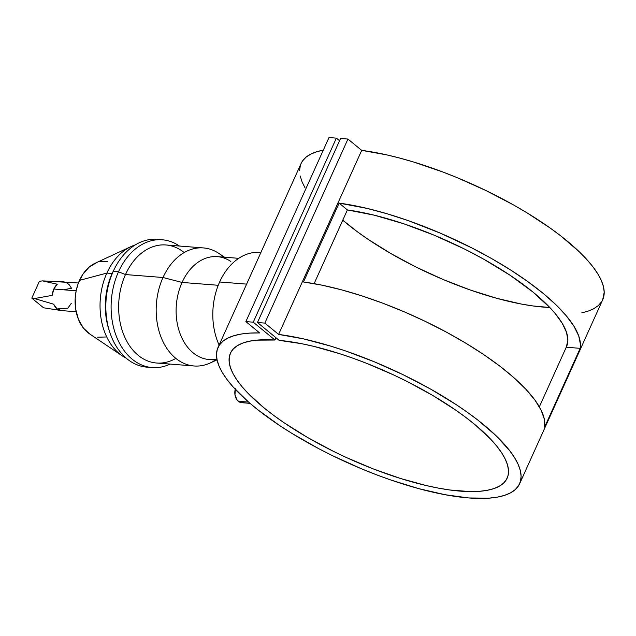 <?xml version="1.0" encoding="UTF-8"?>
<svg xmlns="http://www.w3.org/2000/svg" width="636" height="636" viewBox="0 0 636 636"><rect width="100%" height="100%" fill="white"/><g stroke="black" fill="none" stroke-linecap="round" stroke-linejoin="round"><path stroke-width="0.95" d="M235.209 389.248A10.629 7.624 94.5 0 0 238.309 401.292L248.596 402.103L238.309 401.292A10.629 7.624 94.5 0 0 241.624 402.683L250.035 403.343M260.919 252.468L260.076 252.397A59.212 42.493 94.5 0 0 219.635 281.986L246.625 284.117L219.635 281.986A59.212 42.493 -85.5 0 1 260.911 252.476M131.072 246.553L95.13 263.24A38.208 27.428 94.5 0 0 79.508 280.365L106.864 273.083A59.212 42.493 -85.5 0 1 131.072 246.553A59.212 42.493 -85.5 0 1 135.222 244.932A59.212 42.493 94.5 0 0 106.864 273.083L112.135 273.504A59.212 42.493 -85.5 0 1 114.226 269.267M114.83 268.05L113.621 270.411A59.212 42.493 94.5 0 0 112.135 273.504L113.224 271.389A64.085 45.999 -85.5 0 1 114.83 268.05A64.085 45.999 -85.5 0 1 159.62 239.685M162.267 239.788L156.997 239.367A64.085 45.999 94.5 0 0 113.224 271.389L118.495 271.81A64.085 45.999 -85.5 0 1 162.267 239.788A64.085 45.999 -85.5 0 1 179.431 246.037A64.085 45.999 94.5 0 0 118.495 271.81L125.475 274.553A59.212 42.493 -85.5 0 1 184.194 252.556M203.441 247.929L165.917 244.971A59.212 42.493 94.5 0 0 125.475 274.553L162.999 277.511A59.212 42.493 -85.5 0 1 203.441 247.929A59.212 42.493 -85.5 0 1 223.594 257.135A59.212 42.493 94.5 0 0 218.991 253.494A59.212 42.493 94.5 0 0 162.999 277.511L182.063 282.432A51.619 37.047 -85.5 0 1 230.876 261.491M238.723 258.327L217.321 256.642A51.619 37.047 94.5 0 0 182.063 282.432L218.243 285.286L182.063 282.432A51.619 37.047 94.5 0 0 209.196 359.555L217.115 360.183M78.419 282.988L42.477 280.889L57.264 284.213A14.421 10.351 94.5 0 0 53.829 289.03L76.161 290.795L53.829 289.03A14.421 10.351 94.5 0 0 52.232 295.358L34.503 298.554L53.615 304.183A14.421 10.351 94.5 0 0 61.39 310.583L76.145 311.743M519.612 483.773L602.713 299.731A165.479 51.643 -155.7 0 0 530.011 214.682A165.479 51.643 -155.7 0 0 361.709 150.374L278.608 334.417A165.479 51.643 24.3 0 1 446.917 398.724A165.479 51.643 24.3 0 1 519.612 483.773A165.479 51.643 24.3 0 1 347.542 462.738A165.479 51.643 24.3 0 1 217.973 347.574A165.479 51.643 24.3 0 1 259.639 332.922L245.878 321.601L259.639 332.922L250.004 333.089L241.441 334.003L234.048 335.665L227.887 338.058L223.013 341.166L219.468 344.95L217.281 349.379L216.486 354.411L217.083 360L219.054 366.105L222.401 372.656L227.084 379.605L233.062 386.887L248.66 402.159L258.144 410.013L280.055 425.81L292.274 433.601L318.692 448.634L332.652 455.734L361.423 468.764L375.979 474.583L390.464 479.87L418.719 488.631L445.152 494.728L468.804 497.956L488.814 498.179L497.217 497.161L504.443 495.396L510.438 492.9L515.136 489.704L518.499 485.832L520.494 481.317L521.099 476.205L520.32 470.545L518.157 464.375L514.627 457.761L509.77 450.773L496.247 435.883L478.081 420.261L467.452 412.351L455.925 404.472L430.604 389.089L403.025 374.676L374.199 361.757L345.173 350.802L330.919 346.191L303.579 338.909L278.608 334.417L264.846 323.096L257.469 322.516L279.164 340.363A151.821 47.374 24.3 0 1 436.67 397.802A151.821 47.374 24.3 0 1 507.162 478.145A151.821 47.374 24.3 0 1 349.299 458.85A151.821 47.374 24.3 0 1 230.423 353.195A151.821 47.374 24.3 0 1 274.951 340.029L275.984 337.748L274.951 340.029L253.255 322.182L245.878 321.601L328.979 137.559L245.878 321.601L253.255 322.182L336.357 138.139L253.255 322.182L274.951 340.029L256.658 340.149L249.074 341.286L242.626 343.13L237.371 345.666L233.372 348.862L230.661 352.694L229.262 357.13L229.191 362.123L230.447 367.624L233.015 373.578L236.878 379.93L241.998 386.632L248.318 393.605L264.322 408.113L273.862 415.507L284.3 422.9L307.474 437.425L332.978 451.115L346.31 457.491L373.467 468.986L400.457 478.463L426.239 485.554L438.371 488.114L449.843 489.99L470.378 491.612L479.234 491.342L487.049 490.348L493.735 488.647L499.236 486.254L503.497 483.193L506.479 479.48L508.148 475.172L508.49 470.29L507.504 464.892L505.207 459.025L501.605 452.745L496.74 446.106L490.666 439.19L475.1 424.745L465.759 417.359L455.495 409.95L432.607 395.377L407.302 381.576L394.034 375.129L366.908 363.45L353.314 358.33L339.863 353.751L313.906 346.397L301.655 343.694L279.164 340.363L257.469 322.516L340.57 138.473L257.469 322.516L264.846 323.096L347.948 139.053L264.846 323.096L278.608 334.417L361.709 150.374L386.672 154.866L400.108 158.173L414.02 162.148L442.743 171.966L457.292 177.714L486.119 190.633L513.697 205.046L526.703 212.655L550.553 228.308L561.175 236.218L579.348 251.84L586.726 259.409L592.871 266.73L597.729 273.726L601.259 280.333L603.421 286.502L604.2 292.163L602.69 299.779M301.051 163.579L302.561 160.908L306.107 157.124L310.988 154.023L317.149 151.622L323.279 150.175A165.479 51.643 -155.7 0 0 301.067 163.531L217.973 347.574M303.491 281.986L339.099 203.107A165.479 51.643 24.3 0 1 501.597 264.409A165.479 51.643 24.3 0 1 580.183 348.337L544.575 427.209A165.479 51.643 -155.7 0 0 465.981 343.289A165.479 51.643 -155.7 0 0 303.491 281.986L339.099 203.107L367.012 208.393L387.221 213.815L408.24 220.628L440.366 233.174L471.96 247.984L492.018 258.796L510.811 270.117L527.96 281.716L543.136 293.371L556.023 304.835L566.382 315.893L573.998 326.324L578.72 335.919L580.453 344.489L580.183 348.337L544.575 427.209L544.344 419.219L541.109 410.117L534.932 400.076L525.924 389.304L514.27 378.015L500.206 366.423L483.996 354.777L465.981 343.289L446.512 332.191L425.961 321.705L404.758 312.045L383.309 303.396L362.043 295.931L341.381 289.793L321.729 285.119L303.491 281.986M342.772 220.175A151.821 47.374 -155.7 0 0 549.782 307.482L532.944 305.948L521.472 304.072L496.66 298.284L470.147 289.96L442.942 279.427L416.079 267.072L390.576 253.382L367.393 238.858L356.955 231.464L342.772 220.175M314.112 283.648L347.399 209.936A151.821 47.374 24.3 0 1 500.866 269.314A151.821 47.374 24.3 0 1 566.517 346.692A151.821 47.374 24.3 0 1 566.255 347.232L539.352 406.825L566.255 347.232L580.183 348.337L566.255 347.232L567.884 340.387L566.525 332.342L562.208 323.263L555.037 313.357L550.418 308.158L532.777 291.9L510.112 275.277L483.527 259.083L464.24 248.907L433.998 235.121L403.478 223.689L374.143 215.159L347.399 209.936L339.099 203.107L347.399 209.936L314.112 283.648M61.39 310.583L43.542 307.784L31.8 298.125L39.4 281.295L42.477 280.889L39.4 281.295L31.8 298.125L34.503 298.554L31.8 298.125L43.542 307.784L61.39 310.583L56.914 308.691L53.615 304.183L34.503 298.554L52.232 295.358L53.829 289.03L57.264 284.213L42.477 280.889L63.703 281.827L66.041 282.408L69.157 284.626L71.486 288.227L64.276 289.634M328.979 137.559L336.357 138.139L339.537 140.755L336.357 138.139L328.979 137.559M340.57 138.473L347.948 139.053L361.709 150.374L347.948 139.053L340.57 138.473M601.592 301.79L598.23 305.662L593.531 308.858L587.545 311.354L581.805 312.833M305.065 187.882L302.156 182.063L300.176 175.965M299.588 170.369L300.383 165.336M219.118 345.03A59.212 42.493 -85.5 0 1 219.635 281.986A59.212 42.493 94.5 0 0 219.118 345.03M216.884 359.054A51.619 37.047 -85.5 0 1 181.53 337.207A51.619 37.047 -85.5 0 1 182.063 282.432L162.999 277.511A59.212 42.493 94.5 0 0 164.493 344.529A59.212 42.493 94.5 0 0 210.357 362.925L216.391 360.119M215.477 360.048A59.212 42.493 -85.5 0 1 194.123 365.978A59.212 42.493 -85.5 0 1 162.999 277.511L125.475 274.553A59.212 42.493 94.5 0 0 156.599 363.021L194.123 365.978M175.846 358.394A59.212 42.493 -85.5 0 1 127.931 343.233A59.212 42.493 -85.5 0 1 125.475 274.553L118.495 271.81A64.085 45.999 94.5 0 0 120.22 344.545A64.085 45.999 94.5 0 0 170.114 364.086A64.085 45.999 -85.5 0 1 152.179 367.568A64.085 45.999 -85.5 0 1 118.495 271.81L113.224 271.389A64.085 45.999 94.5 0 0 146.908 367.147A64.085 45.999 94.5 0 0 149.555 367.25A64.085 45.999 -85.5 0 1 109.766 332.207A64.085 45.999 -85.5 0 1 113.224 271.389L112.135 273.504A59.212 42.493 94.5 0 0 108.939 329.687L109.766 332.207M109.36 330.911A59.212 42.493 -85.5 0 1 112.135 273.504L106.864 273.083A59.212 42.493 94.5 0 0 126.286 358.235A59.212 42.493 -85.5 0 1 122.438 355.985A59.212 42.493 -85.5 0 1 106.864 273.083L79.508 280.365A38.208 27.428 94.5 0 0 89.557 333.868L122.438 355.985M96.831 262.533L89.271 267.009L82.863 274.275L78.148 283.696L76.161 290.787L75.191 298.205L75.708 309.327L78.538 319.59L83.443 328.112L89.994 334.154M97.634 337.207L105.703 336.993M107.564 261.523L99.494 261.738M71.264 303.372L67.837 308.19L58.385 308.691M244.065 402.334L241.084 402.612L239.637 402.143L237.133 400.084L234.986 394.861L235.352 388.699M224.508 257.206L218.991 253.494M152.179 367.568L146.908 367.147"/></g></svg>

